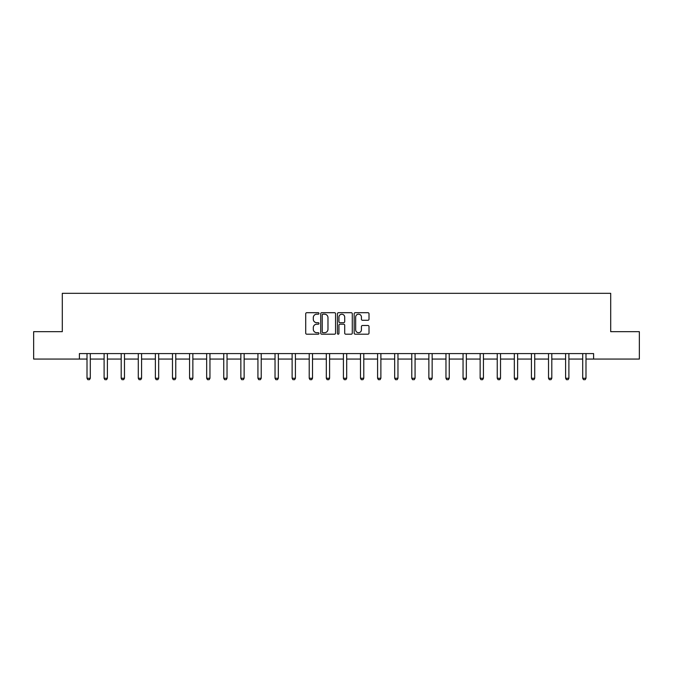 <?xml version="1.0" encoding="UTF-8"?>
<svg xmlns="http://www.w3.org/2000/svg" width="673" height="673" viewBox="0 0 673 673"><rect width="100%" height="100%" fill="white"/><g stroke="black" fill="none" stroke-linecap="round" stroke-linejoin="round"><path stroke-width="1.01" d="M318.968 313.45A0.749 0.749 0 0 0 318.22 312.693L306.787 312.693A1.077 1.077 0 0 0 305.71 313.769L305.71 333.127A1.077 1.077 0 0 0 306.787 334.203L318.22 334.203A0.749 0.749 0 0 0 318.968 333.455A0.749 0.749 0 0 0 318.22 332.698L316.739 332.698A3.441 3.441 0 0 1 313.298 329.257L313.298 327.642A3.441 3.441 0 0 1 316.739 324.201L318.22 324.201A0.749 0.749 0 0 0 318.968 323.452A0.749 0.749 0 0 0 318.22 322.695L316.739 322.695A3.441 3.441 0 0 1 313.298 319.254L313.298 317.639A3.441 3.441 0 0 1 316.739 314.198L318.22 314.198A0.749 0.749 0 0 0 318.968 313.45M367.929 320.281A1.077 1.077 0 0 0 369.006 319.204L369.006 313.769A1.077 1.077 0 0 0 367.929 312.693L355.243 312.693A1.077 1.077 0 0 0 354.166 313.769L354.166 333.127A1.077 1.077 0 0 0 355.243 334.203L367.929 334.203A1.077 1.077 0 0 0 369.006 333.127L369.006 326.573A1.077 1.077 0 0 0 367.929 325.496L362.503 325.496A1.077 1.077 0 0 0 361.426 326.573L361.426 329.82A2.877 2.877 0 0 1 358.549 332.698A2.877 2.877 0 0 1 355.672 329.82L355.672 317.076A2.877 2.877 0 0 1 358.549 314.198A2.877 2.877 0 0 1 361.426 317.076L361.426 319.204A1.077 1.077 0 0 0 362.503 320.281L367.929 320.281M79.397 359.062L33.65 359.062L33.65 331.671L62.303 331.671L62.303 293.319L610.697 293.319L610.697 331.671L639.35 331.671L639.35 359.062L593.603 359.062L593.603 353.586L79.397 353.586L79.397 359.062L87.01 359.062M335.558 313.769A1.077 1.077 0 0 0 334.481 312.693L321.795 312.693A1.077 1.077 0 0 0 320.718 313.769L320.718 333.127A1.077 1.077 0 0 0 321.795 334.203L334.481 334.203A1.077 1.077 0 0 0 335.558 333.127L335.558 313.769M338.519 312.693L351.205 312.693A1.077 1.077 0 0 1 352.282 313.769L352.282 333.127A1.077 1.077 0 0 1 351.205 334.203L345.779 334.203A1.077 1.077 0 0 1 344.702 333.127L344.702 325.278A1.077 1.077 0 0 0 343.625 324.201L340.025 324.201A1.077 1.077 0 0 0 338.948 325.278L338.948 333.455A0.749 0.749 0 0 1 338.191 334.203A0.749 0.749 0 0 1 337.442 333.455L337.442 313.769A1.077 1.077 0 0 1 338.519 312.693M90.3 359.062L104.105 359.062M107.394 359.062L121.199 359.062M124.48 359.062L138.285 359.062M141.574 359.062L155.379 359.062M158.668 359.062L172.473 359.062M175.762 359.062L189.567 359.062M192.857 359.062L206.661 359.062M209.951 359.062L223.756 359.062M227.037 359.062L240.85 359.062M244.131 359.062L257.936 359.062M261.225 359.062L275.03 359.062M278.319 359.062L292.124 359.062M295.413 359.062L309.218 359.062M312.508 359.062L326.312 359.062M329.593 359.062L343.407 359.062M346.688 359.062L360.492 359.062M363.782 359.062L377.587 359.062M380.876 359.062L394.681 359.062M397.97 359.062L411.775 359.062M415.064 359.062L428.869 359.062M432.15 359.062L445.963 359.062M449.244 359.062L463.049 359.062M466.339 359.062L480.143 359.062M483.433 359.062L497.238 359.062M500.527 359.062L514.332 359.062M517.621 359.062L531.426 359.062M534.715 359.062L548.52 359.062M551.801 359.062L565.606 359.062M568.895 359.062L582.7 359.062M585.99 359.062L593.603 359.062M322.973 314.198A0.749 0.749 0 0 0 322.224 314.956L322.224 331.949A0.749 0.749 0 0 0 322.973 332.698L324.537 332.698A3.441 3.441 0 0 0 327.978 329.257L327.978 317.639A3.441 3.441 0 0 0 324.537 314.198L322.973 314.198M344.702 317.134A2.877 2.877 0 0 0 341.825 314.257A2.877 2.877 0 0 0 338.948 317.134L338.948 321.618A1.077 1.077 0 0 0 340.025 322.695L343.625 322.695A1.077 1.077 0 0 0 344.702 321.618L344.702 317.134M90.426 353.586L90.35 353.821A1.094 1.094 0 0 0 90.3 354.149L90.3 378.26L89.475 379.681L87.835 379.681L87.01 378.26L87.01 354.149A1.094 1.094 0 0 0 86.96 353.821L86.884 353.586M87.01 378.26L90.3 378.26M107.52 353.586L107.444 353.821A1.094 1.094 0 0 0 107.394 354.149L107.394 378.26L106.57 379.681L104.929 379.681L104.105 378.26L104.105 354.149A1.094 1.094 0 0 0 104.054 353.821L103.978 353.586M104.105 378.26L107.394 378.26M124.614 353.586L124.539 353.821A1.094 1.094 0 0 0 124.48 354.149L124.48 378.26L123.664 379.681L122.015 379.681L121.199 378.26L121.199 354.149A1.094 1.094 0 0 0 121.148 353.821L121.073 353.586M121.199 378.26L124.48 378.26M141.7 353.586L141.624 353.821A1.094 1.094 0 0 0 141.574 354.149L141.574 378.26L140.758 379.681L139.109 379.681L138.285 378.26L138.285 354.149A1.094 1.094 0 0 0 138.234 353.821L138.158 353.586M138.285 378.26L141.574 378.26M158.794 353.586L158.719 353.821A1.094 1.094 0 0 0 158.668 354.149L158.668 378.26L157.844 379.681L156.203 379.681L155.379 378.26L155.379 354.149A1.094 1.094 0 0 0 155.328 353.821L155.253 353.586M155.379 378.26L158.668 378.26M175.889 353.586L175.813 353.821A1.094 1.094 0 0 0 175.762 354.149L175.762 378.26L174.938 379.681L173.298 379.681L172.473 378.26L172.473 354.149A1.094 1.094 0 0 0 172.423 353.821L172.347 353.586M172.473 378.26L175.762 378.26M192.983 353.586L192.907 353.821A1.094 1.094 0 0 0 192.857 354.149L192.857 378.26L192.032 379.681L190.392 379.681L189.567 378.26L189.567 354.149A1.094 1.094 0 0 0 189.517 353.821L189.441 353.586M189.567 378.26L192.857 378.26M210.077 353.586L210.001 353.821A1.094 1.094 0 0 0 209.951 354.149L209.951 378.26L209.126 379.681L207.486 379.681L206.661 378.26L206.661 354.149A1.094 1.094 0 0 0 206.611 353.821L206.535 353.586M206.661 378.26L209.951 378.26M227.171 353.586L227.095 353.821A1.094 1.094 0 0 0 227.037 354.149L227.037 378.26L226.221 379.681L224.572 379.681L223.756 378.26L223.756 354.149A1.094 1.094 0 0 0 223.705 353.821L223.629 353.586M223.756 378.26L227.037 378.26M244.257 353.586L244.181 353.821A1.094 1.094 0 0 0 244.131 354.149L244.131 378.26L243.315 379.681L241.666 379.681L240.85 378.26L240.85 354.149A1.094 1.094 0 0 0 240.791 353.821L240.715 353.586M240.85 378.26L244.131 378.26M261.351 353.586L261.275 353.821A1.094 1.094 0 0 0 261.225 354.149L261.225 378.26L260.401 379.681L258.76 379.681L257.936 378.26L257.936 354.149A1.094 1.094 0 0 0 257.885 353.821L257.809 353.586M257.936 378.26L261.225 378.26M278.445 353.586L278.37 353.821A1.094 1.094 0 0 0 278.319 354.149L278.319 378.26L277.495 379.681L275.854 379.681L275.03 378.26L275.03 354.149A1.094 1.094 0 0 0 274.979 353.821L274.904 353.586M275.03 378.26L278.319 378.26M295.54 353.586L295.464 353.821A1.094 1.094 0 0 0 295.413 354.149L295.413 378.26L294.589 379.681L292.948 379.681L292.124 378.26L292.124 354.149A1.094 1.094 0 0 0 292.074 353.821L291.998 353.586M292.124 378.26L295.413 378.26M312.634 353.586L312.558 353.821A1.094 1.094 0 0 0 312.508 354.149L312.508 378.26L311.683 379.681L310.043 379.681L309.218 378.26L309.218 354.149A1.094 1.094 0 0 0 309.168 353.821L309.092 353.586M309.218 378.26L312.508 378.26M329.728 353.586L329.652 353.821A1.094 1.094 0 0 0 329.593 354.149L329.593 378.26L328.777 379.681L327.128 379.681L326.312 378.26L326.312 354.149A1.094 1.094 0 0 0 326.262 353.821L326.186 353.586M326.312 378.26L329.593 378.26M346.814 353.586L346.738 353.821A1.094 1.094 0 0 0 346.688 354.149L346.688 378.26L345.872 379.681L344.223 379.681L343.407 378.26L343.407 354.149A1.094 1.094 0 0 0 343.348 353.821L343.272 353.586M343.407 378.26L346.688 378.26M363.908 353.586L363.832 353.821A1.094 1.094 0 0 0 363.782 354.149L363.782 378.26L362.957 379.681L361.317 379.681L360.492 378.26L360.492 354.149A1.094 1.094 0 0 0 360.442 353.821L360.366 353.586M360.492 378.26L363.782 378.26M381.002 353.586L380.926 353.821A1.094 1.094 0 0 0 380.876 354.149L380.876 378.26L380.052 379.681L378.411 379.681L377.587 378.26L377.587 354.149A1.094 1.094 0 0 0 377.536 353.821L377.46 353.586M377.587 378.26L380.876 378.26M398.096 353.586L398.021 353.821A1.094 1.094 0 0 0 397.97 354.149L397.97 378.26L397.146 379.681L395.505 379.681L394.681 378.26L394.681 354.149A1.094 1.094 0 0 0 394.63 353.821L394.555 353.586M394.681 378.26L397.97 378.26M415.191 353.586L415.115 353.821A1.094 1.094 0 0 0 415.064 354.149L415.064 378.26L414.24 379.681L412.599 379.681L411.775 378.26L411.775 354.149A1.094 1.094 0 0 0 411.725 353.821L411.649 353.586M411.775 378.26L415.064 378.26M432.285 353.586L432.209 353.821A1.094 1.094 0 0 0 432.15 354.149L432.15 378.26L431.334 379.681L429.685 379.681L428.869 378.26L428.869 354.149A1.094 1.094 0 0 0 428.819 353.821L428.743 353.586M428.869 378.26L432.15 378.26M449.371 353.586L449.295 353.821A1.094 1.094 0 0 0 449.244 354.149L449.244 378.26L448.428 379.681L446.779 379.681L445.963 378.26L445.963 354.149A1.094 1.094 0 0 0 445.905 353.821L445.829 353.586M445.963 378.26L449.244 378.26M466.465 353.586L466.389 353.821A1.094 1.094 0 0 0 466.339 354.149L466.339 378.26L465.514 379.681L463.874 379.681L463.049 378.26L463.049 354.149A1.094 1.094 0 0 0 462.999 353.821L462.923 353.586M463.049 378.26L466.339 378.26M483.559 353.586L483.483 353.821A1.094 1.094 0 0 0 483.433 354.149L483.433 378.26L482.608 379.681L480.968 379.681L480.143 378.26L480.143 354.149A1.094 1.094 0 0 0 480.093 353.821L480.017 353.586M480.143 378.26L483.433 378.26M500.653 353.586L500.577 353.821A1.094 1.094 0 0 0 500.527 354.149L500.527 378.26L499.703 379.681L498.062 379.681L497.238 378.26L497.238 354.149A1.094 1.094 0 0 0 497.187 353.821L497.111 353.586M497.238 378.26L500.527 378.26M517.747 353.586L517.672 353.821A1.094 1.094 0 0 0 517.621 354.149L517.621 378.26L516.797 379.681L515.156 379.681L514.332 378.26L514.332 354.149A1.094 1.094 0 0 0 514.281 353.821L514.206 353.586M514.332 378.26L517.621 378.26M534.842 353.586L534.766 353.821A1.094 1.094 0 0 0 534.715 354.149L534.715 378.26L533.891 379.681L532.242 379.681L531.426 378.26L531.426 354.149A1.094 1.094 0 0 0 531.376 353.821L531.3 353.586M531.426 378.26L534.715 378.26M551.927 353.586L551.852 353.821A1.094 1.094 0 0 0 551.801 354.149L551.801 378.26L550.985 379.681L549.336 379.681L548.52 378.26L548.52 354.149A1.094 1.094 0 0 0 548.461 353.821L548.386 353.586M548.52 378.26L551.801 378.26M569.022 353.586L568.946 353.821A1.094 1.094 0 0 0 568.895 354.149L568.895 378.26L568.071 379.681L566.43 379.681L565.606 378.26L565.606 354.149A1.094 1.094 0 0 0 565.556 353.821L565.48 353.586M565.606 378.26L568.895 378.26M586.116 353.586L586.04 353.821A1.094 1.094 0 0 0 585.99 354.149L585.99 378.26L585.165 379.681L583.525 379.681L582.7 378.26L582.7 354.149A1.094 1.094 0 0 0 582.65 353.821L582.574 353.586M582.7 378.26L585.99 378.26"/></g></svg>
